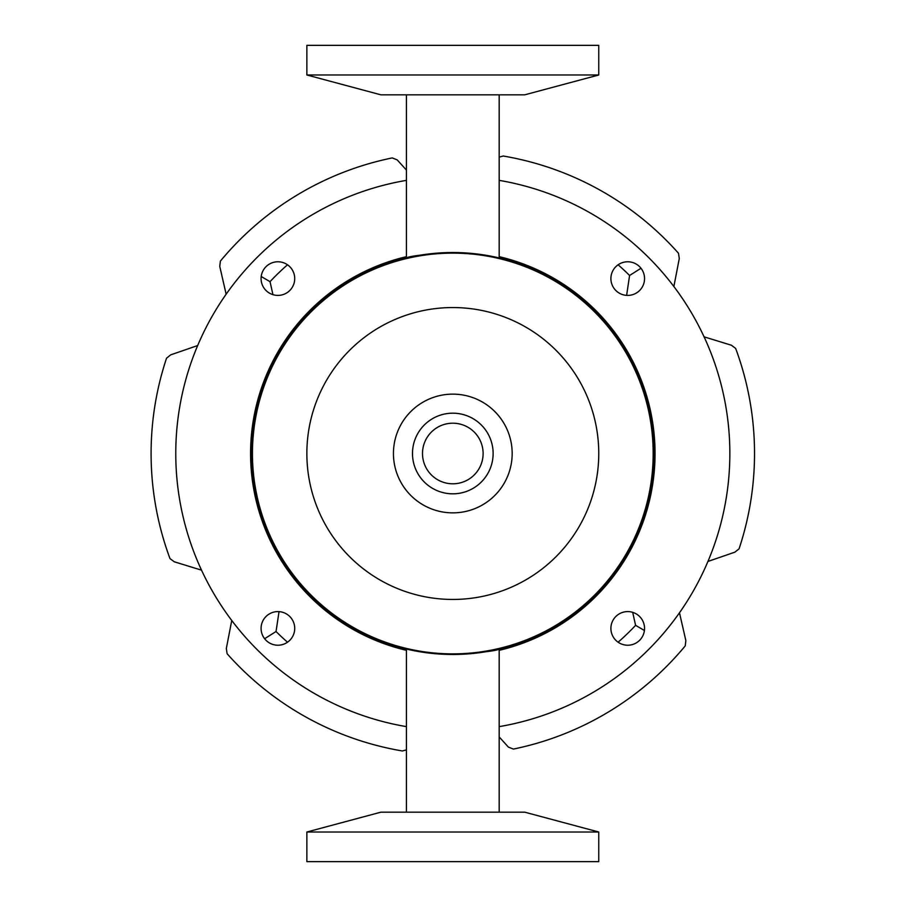 <?xml version="1.0" encoding="UTF-8"?>
<svg xmlns="http://www.w3.org/2000/svg" width="907" height="907" viewBox="0 0 907 907"><rect width="100%" height="100%" fill="white"/><g stroke="black" fill="none" stroke-linecap="round" stroke-linejoin="round"><path stroke-width="1.36" d="M197.658 345.556L170.731 354.841L166.548 358.174A301.714 301.714 0 0 0 169.994 558.61L174.291 561.796L201.513 570.152M231.75 620.49L226.331 648.46L227.124 653.743A301.714 301.714 0 0 0 402.425 750.985L406.427 749.874M406.427 170.074L397.209 159.881L392.232 157.92A301.714 301.714 0 0 0 220.378 261.125L219.766 266.443L226.138 294.197M707.959 561.444L734.885 552.159L739.069 548.826A301.714 301.714 0 0 0 735.634 348.39L731.337 345.204L704.104 336.848M264.617 638.743L276.034 631.51L278.982 611.976M499.19 736.926L508.408 747.119L513.385 749.08A301.714 301.714 0 0 0 685.239 645.875L685.851 640.557L679.479 612.803M673.867 286.51L679.286 258.54L678.493 253.257A301.714 301.714 0 0 0 503.192 156.015L499.19 157.126M287.508 264.787A250.876 250.876 0 0 0 270.025 281.669L261.205 276.499M272.95 294.662L270.025 281.669M287.508 642.213A250.876 250.876 0 0 1 276.034 631.51M618.109 642.213A250.876 250.876 0 0 0 635.603 625.331L644.412 630.501M632.678 612.338L635.603 625.331M618.109 264.787A250.876 250.876 0 0 1 629.583 275.49L626.624 295.376M641 268.257L629.583 275.49M653.176 453.5A200.368 200.368 0 0 0 452.808 253.132A200.368 200.368 0 0 0 252.441 453.5A200.368 200.368 0 0 0 452.808 653.868A200.368 200.368 0 0 0 653.176 453.5M483.114 453.5A30.305 30.305 0 0 1 452.808 483.805A30.305 30.305 0 0 1 422.503 453.5A30.305 30.305 0 0 1 452.808 423.195A30.305 30.305 0 0 1 483.114 453.5M598.756 45.35L306.861 45.35L306.861 74.986L598.756 74.986L598.756 45.35M306.861 74.986L380.895 94.827L524.722 94.827L598.756 74.986M499.19 256.67A202.216 202.216 0 0 1 499.19 650.33M406.427 650.33A202.216 202.216 0 0 1 406.427 256.67M499.19 726.632A277.043 277.043 0 0 0 499.19 180.368M406.427 180.368A277.043 277.043 0 0 0 406.427 726.632M644.548 628.415A16.825 16.825 0 0 1 627.723 645.228A16.825 16.825 0 0 1 610.899 628.415A16.825 16.825 0 0 1 627.723 611.59A16.825 16.825 0 0 1 644.548 628.415M294.718 628.415A16.825 16.825 0 0 1 277.893 645.228A16.825 16.825 0 0 1 261.08 628.415A16.825 16.825 0 0 1 277.893 611.59A16.825 16.825 0 0 1 294.718 628.415M294.718 278.585A16.825 16.825 0 0 1 277.893 295.41A16.825 16.825 0 0 1 261.08 278.585A16.825 16.825 0 0 1 277.893 261.772A16.825 16.825 0 0 1 294.718 278.585M644.548 278.585A16.825 16.825 0 0 1 627.723 295.41A16.825 16.825 0 0 1 610.899 278.585A16.825 16.825 0 0 1 627.723 261.772A16.825 16.825 0 0 1 644.548 278.585M393.445 453.5A59.363 59.363 0 0 0 452.808 512.863A59.363 59.363 0 0 0 512.172 453.5A59.363 59.363 0 0 0 452.808 394.137A59.363 59.363 0 0 0 393.445 453.5M306.861 453.5A145.948 145.948 0 0 1 452.808 307.552A145.948 145.948 0 0 1 598.756 453.5A145.948 145.948 0 0 1 452.808 599.448A145.948 145.948 0 0 1 306.861 453.5M412.492 453.5A40.316 40.316 0 0 0 452.808 493.816A40.316 40.316 0 0 0 493.125 453.5A40.316 40.316 0 0 0 452.808 413.184A40.316 40.316 0 0 0 412.492 453.5M452.808 252.52C424.635 254.3 409.17 256.114 406.427 257.939C409.125 256.114 424.589 254.311 452.808 252.52M251.829 453.5A200.98 200.98 0 0 1 452.808 252.52A200.98 200.98 0 0 1 653.788 453.5A200.98 200.98 0 0 1 452.808 654.48A200.98 200.98 0 0 1 251.829 453.5M452.808 654.48C480.982 652.7 496.446 650.886 499.19 649.061C496.492 650.886 481.027 652.689 452.808 654.48M306.861 861.65L598.756 861.65L598.756 832.014L306.861 832.014L306.861 861.65M598.756 832.014L524.722 812.173L380.895 812.173L306.861 832.014M499.19 94.827L499.19 257.939M406.427 94.827L406.427 257.939M499.19 649.061L499.19 812.173M406.427 649.061L406.427 812.173"/></g></svg>
